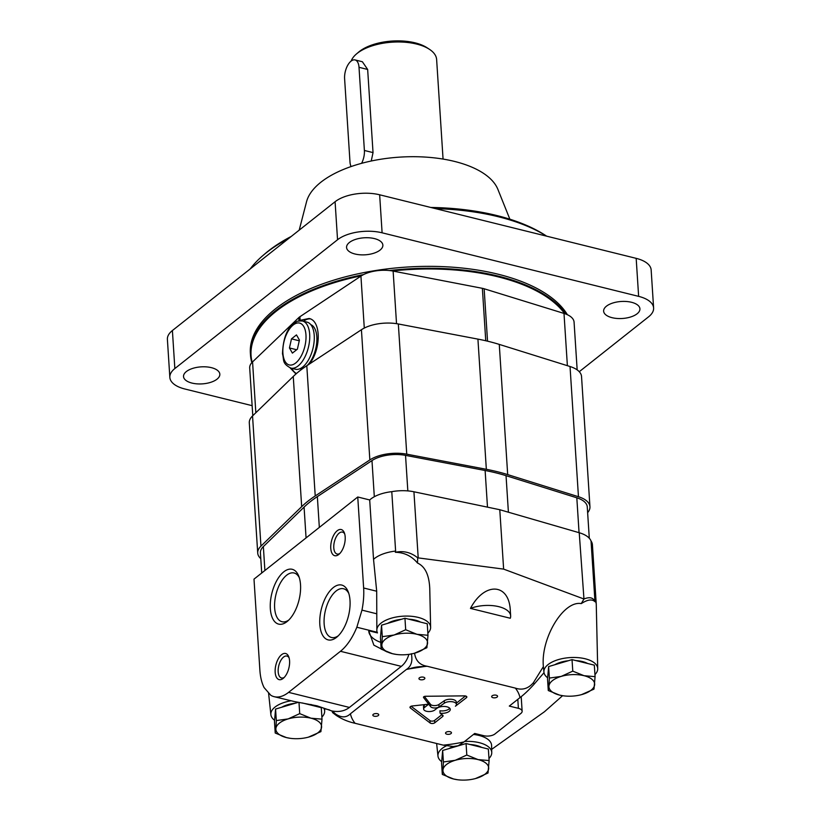 <?xml version="1.0" encoding="UTF-8"?>
<svg xmlns="http://www.w3.org/2000/svg" width="821" height="821" viewBox="0 0 821 821"><rect width="100%" height="100%" fill="white"/><g stroke="black" fill="none" stroke-linecap="round" stroke-linejoin="round"><path stroke-width="1.23" d="M443.063 159.079L436.628 59.543A43.123 20.207 176.3 0 0 429.383 49.27A43.123 20.207 176.3 0 0 356.427 53.991A43.123 20.207 176.3 0 0 351.172 61.031M361.599 163.328A13.475 6.681 -76.1 0 0 364.391 150.469L359.013 67.312L367.654 69.457L362.389 61.76M367.654 69.457L373.032 152.603L371.246 161.008M429.383 49.27L426.992 47.71A40.424 18.945 176.3 0 0 358.603 52.134L356.427 53.991M359.013 67.312A13.475 6.681 -76.1 0 0 355.052 59.933A13.475 6.681 -76.1 0 0 347.683 65.331A13.475 6.681 -76.1 0 0 344.604 78.724L349.982 161.87A13.475 6.681 -76.1 0 0 351.08 166.56M595.081 676.658L584.049 675.704A22.906 10.735 -3.7 0 1 594.65 684.693A22.906 10.735 -3.7 0 1 582.397 694.392A22.906 10.735 -3.7 0 1 581.463 694.658L593.983 689.117L595.081 676.658L594.332 665.154L572.032 659.632L548.633 666.57L547.535 679.029L548.284 690.533L559.553 695.1L563.319 695.808M587.672 663.501A21.562 10.098 176.3 0 0 575.819 660.577M568.265 660.751A21.562 10.098 176.3 0 0 554.76 664.753M572.781 671.137L561.195 676.401A22.906 10.735 -3.7 0 1 584.049 675.704L572.781 671.137L572.032 659.632M549.382 678.074L548.951 686.099A22.906 10.735 -3.7 0 1 561.195 676.401L549.382 678.074L548.633 666.57M581.463 694.658L581.473 694.648A22.906 10.735 -3.7 0 1 563.411 695.818A22.906 10.735 -3.7 0 1 559.553 695.1A22.906 10.735 -3.7 0 1 548.951 686.099L548.284 690.533M489.111 760.554L478.079 759.599A22.906 10.735 -3.7 0 1 488.68 768.589A22.906 10.735 -3.7 0 1 476.426 778.287A22.906 10.735 -3.7 0 1 475.492 778.554L488.013 773.013L489.111 760.554L488.362 749.06L466.061 743.528L442.663 750.466L441.565 762.925L442.314 774.429L453.582 778.996L457.348 779.704M481.691 747.397A21.562 10.098 176.3 0 0 469.848 744.473M462.295 744.647A21.562 10.098 176.3 0 0 459.832 744.986M453.818 746.443A21.562 10.098 176.3 0 0 448.789 748.649M466.81 755.033L455.224 760.297A22.906 10.735 -3.7 0 1 478.079 759.599L466.81 755.033L466.061 743.528M443.412 761.97L442.971 769.995A22.906 10.735 -3.7 0 1 455.224 760.297L443.412 761.97L442.663 750.466M475.492 778.554L475.503 778.554A22.906 10.735 -3.7 0 1 457.441 779.724A22.906 10.735 -3.7 0 1 453.582 778.996A22.906 10.735 -3.7 0 1 442.971 769.995L442.314 774.429M298.413 702.304L275.569 709.067L274.471 721.526L275.22 733.03L286.488 737.597L290.254 738.315M322.017 719.165L310.985 718.201A22.906 10.735 -3.7 0 1 321.586 727.19A22.906 10.735 -3.7 0 1 309.332 736.889A22.906 10.735 -3.7 0 1 308.398 737.155L320.919 731.624L322.017 719.165L321.278 707.661L302.272 702.95M314.607 706.009A21.562 10.098 176.3 0 0 310.872 704.48M295.201 703.258A21.562 10.098 176.3 0 0 281.695 707.25M299.716 713.634L288.13 718.909A22.906 10.735 -3.7 0 1 310.985 718.201L299.716 713.634L298.988 702.396M276.318 720.571L275.887 728.607A22.906 10.735 -3.7 0 1 288.13 718.909L276.318 720.571L275.569 709.067M308.398 737.155L308.409 737.155A22.906 10.735 -3.7 0 1 290.347 738.325A22.906 10.735 -3.7 0 1 286.488 737.597A22.906 10.735 -3.7 0 1 275.887 728.607L275.22 733.03M427.987 635.269L416.955 634.305A22.906 10.735 -3.7 0 1 427.556 643.295A22.906 10.735 -3.7 0 1 415.313 652.993A22.906 10.735 -3.7 0 1 414.369 653.259L426.889 647.728L427.987 635.269L427.248 623.765L404.948 618.244L381.549 625.171L380.451 637.63L381.19 649.134L392.459 653.701L396.235 654.419M420.578 622.113A21.562 10.098 176.3 0 0 408.735 619.178M401.171 619.352A21.562 10.098 176.3 0 0 387.676 623.355M405.687 629.738L394.101 635.013A22.906 10.735 -3.7 0 1 416.955 634.305L405.687 629.738L404.948 618.244M382.288 636.675L381.857 644.711A22.906 10.735 -3.7 0 1 394.101 635.013L382.288 636.675L381.549 625.171M414.369 653.259A22.906 10.735 -3.7 0 1 396.317 654.429A22.906 10.735 -3.7 0 1 392.459 653.701A22.906 10.735 -3.7 0 1 381.857 644.711L381.19 649.134M414.513 653.218A101.742 47.669 176.3 0 1 414.574 653.208C415.662 660.751 419.839 665.092 427.115 666.252L515.342 688.101C522.259 690.471 528.283 688.655 533.424 682.662L543.379 666.59C540.567 638.369 563.473 600.274 581.258 603.599A5354.921 4629.178 115.1 0 0 583.957 599.012L579.236 532.737L499.784 509.718L413.928 491.779A29.648 13.895 176.3 0 0 391.781 491.666L395.619 551.065A29.648 13.895 176.3 0 0 373.534 559.347L376.695 591.233L376.849 630.785A26.949 12.633 176.3 0 0 377.486 632.919L368.752 630.764L373.873 645.162L387.091 651.936M417.715 557.828A5354.921 4629.178 115.1 0 0 417.489 563.021C411.701 556.053 404.322 552.482 395.342 552.287C403.522 550.552 410.972 552.4 417.715 557.828L503.632 569.117L583.505 598.837M427.854 633.176A26.949 12.633 176.3 0 0 430.625 627.306L429.752 588.575C429.178 574.987 425.093 566.48 417.489 563.021M470.454 608.392L510.293 618.254A25.605 11.997 176.3 0 0 510.641 615.853A25.605 11.997 176.3 0 0 496.561 606.185A25.605 11.997 176.3 0 0 470.454 608.392C484.667 581.535 509.318 583.043 510.323 610.824L510.641 615.853M329.724 710.062L328.81 709.683M464.029 741.917L458.21 745.755L453.274 746.515L443.289 745.15A85.302 39.972 176.3 0 0 464.029 741.917L474.712 733.461L483.805 735.708A8.087 3.787 176.3 0 0 494.94 733.974L520.883 713.439A8.087 3.787 176.3 0 0 522.135 711.232A8.087 3.787 176.3 0 0 518.39 708.328L509.297 706.081L519.98 697.624A85.302 39.972 176.3 0 0 515.342 688.101M376.572 613.749L361.958 610.126A48.511 24.035 -76.1 0 0 363.631 587.99L357.751 496.992L253.997 579.133L259.877 670.131A48.511 24.035 -76.1 0 0 264.105 687.598L270.838 695.315A48.511 24.035 -76.1 0 0 274.152 696.68L294.462 701.575L316.998 705.824L331.92 710.976A34.626 7.43 54.5 0 0 332.238 711.017A5507.853 3722.352 -117.9 0 0 335.379 713.849C341.259 717.872 346.267 717.841 350.423 713.777A85.302 39.972 176.3 0 0 355.062 723.291L443.289 745.15M355.062 723.291C348.217 721.803 341.895 719.155 336.117 715.327A2125.969 604.779 -156.3 0 1 332.69 712.679L331.92 710.976M321.883 717.072A26.949 12.633 176.3 0 0 324.654 711.202A26.949 12.633 176.3 0 0 323.987 708.564L329.067 709.826A109.008 51.076 176.3 0 0 329.118 709.919M332.238 711.017C339.063 712.228 344.789 711.027 349.428 707.435L401.305 666.365C404.804 663.563 407.339 659.561 408.889 654.368M274.152 696.68A48.511 24.035 -76.1 0 0 288.582 692.36L340.458 651.289A48.511 24.035 -76.1 0 0 356.837 627.234L377.208 632.283M544.015 672.686L534.163 684.139C528.919 689.948 524.198 694.443 519.98 697.624M594.948 674.575A26.949 12.633 176.3 0 0 597.719 668.705A26.949 12.633 176.3 0 0 585.229 658.781A26.949 12.633 176.3 0 0 557.264 659.951A26.949 12.633 176.3 0 0 543.943 672.183L543.379 666.59M581.258 603.599L582.9 602.614C588.349 599.443 592.393 599.156 595.02 601.752C593.316 597.575 589.632 596.662 583.957 599.012M597.719 668.705L596.262 604.41A29.648 13.895 176.3 0 0 596.251 604.133L592.413 544.734A29.648 13.895 176.3 0 0 591.048 541.029L594.886 600.428A418.258 407.288 157.9 0 1 595.02 601.752M591.048 541.029A29.648 13.895 176.3 0 0 579.236 532.737M491.676 749.347L544.477 711.725L562.58 695.705M395.342 552.287A418.258 159.1 -87.6 0 1 395.619 551.065M357.751 496.992L369.696 499.958L373.534 559.347M361.958 610.126L356.837 627.234M289.577 660.854A13.475 6.681 103.9 0 1 283.409 678.218A13.475 6.681 103.9 0 1 275.374 674.041A13.475 6.681 103.9 0 1 279.674 656.677A13.475 6.681 103.9 0 1 288.725 656.738A13.475 6.681 103.9 0 1 289.577 660.854M345.179 536.913A13.475 6.681 103.9 0 1 339.011 554.278A13.475 6.681 103.9 0 1 330.976 550.101A13.475 6.681 103.9 0 1 335.276 532.737A13.475 6.681 103.9 0 1 344.338 532.798A13.475 6.681 103.9 0 1 345.179 536.913M350.013 600.52A28.232 13.988 -76.1 0 0 348.248 591.879A28.232 13.988 -76.1 0 0 329.272 591.756A28.232 13.988 -76.1 0 0 320.252 628.147A28.232 13.988 -76.1 0 0 337.092 636.901A28.232 13.988 -76.1 0 0 350.013 600.52M300.527 584.757A28.232 13.988 -76.1 0 0 298.752 576.116A28.232 13.988 -76.1 0 0 279.776 576.003A28.232 13.988 -76.1 0 0 270.766 612.384A28.232 13.988 -76.1 0 0 287.596 621.138A28.232 13.988 -76.1 0 0 300.527 584.757M350.423 713.777L406.374 669.474C411.198 666.447 412.85 661.192 411.342 653.711M427.115 666.252A85.302 39.972 176.3 0 0 424.088 666.56A21.562 10.098 176.3 0 0 409.269 668.869A85.302 39.972 176.3 0 0 406.374 669.474M423.574 697.542L430.635 706.676A4.854 2.268 176.3 0 0 434.442 707.989A4.854 2.268 176.3 0 0 439.05 706.891L444.377 703.145A6.742 3.161 176.3 0 1 451.776 701.688A6.742 3.161 176.3 0 1 456.435 704.367A6.742 3.161 176.3 0 1 455.398 706.204L466.431 697.706A2.699 1.262 176.3 0 0 466.851 696.967A2.699 1.262 176.3 0 0 464.388 695.869L425.514 696.27A1.888 0.883 176.3 0 0 423.472 697.286A1.888 0.883 176.3 0 0 423.574 697.542L423.544 697.008M424.344 707.62L428.695 704.172L412.337 705.968A2.699 1.262 176.3 0 0 409.977 707.384A2.699 1.262 176.3 0 0 410.346 707.959L430.132 722.993A2.699 1.262 176.3 0 0 434.73 722.808L442.652 716.528A2.699 1.262 176.3 0 0 443.073 715.789A2.699 1.262 176.3 0 0 442.724 715.224L440.066 713.151A7.276 3.407 176.3 0 0 450.267 709.406A7.276 3.407 176.3 0 0 444.92 706.491A7.276 3.407 176.3 0 0 436.875 708.359L434.596 710.155A6.096 2.853 176.3 0 1 427.895 711.499A6.096 2.853 176.3 0 1 423.646 709.077A6.096 2.853 176.3 0 1 424.344 707.62L424.19 705.239A6.096 2.853 176.3 0 0 423.492 706.696L423.646 709.077M420.321 679.696A2.966 1.385 176.3 0 0 423.369 679.572A2.966 1.385 176.3 0 0 424.868 678.249A2.966 1.385 176.3 0 0 421.82 677.048A2.966 1.385 176.3 0 0 418.946 678.628A2.966 1.385 176.3 0 0 420.321 679.696M446.922 734.21A2.966 1.385 176.3 0 0 449.97 734.097A2.966 1.385 176.3 0 0 451.458 732.763A2.966 1.385 176.3 0 0 448.41 731.573A2.966 1.385 176.3 0 0 445.546 733.153A2.966 1.385 176.3 0 0 446.922 734.21M493.031 697.706A2.966 1.385 176.3 0 0 496.079 697.583A2.966 1.385 176.3 0 0 497.577 696.259A2.966 1.385 176.3 0 0 494.529 695.069A2.966 1.385 176.3 0 0 491.656 696.639A2.966 1.385 176.3 0 0 493.031 697.706M374.212 716.199A2.966 1.385 176.3 0 0 377.26 716.076A2.966 1.385 176.3 0 0 378.748 714.752A2.966 1.385 176.3 0 0 375.7 713.562A2.966 1.385 176.3 0 0 372.837 715.132A2.966 1.385 176.3 0 0 374.212 716.199M424.088 666.56L409.269 668.869M391.781 491.666A29.648 13.895 176.3 0 0 369.696 499.958M503.632 569.117L499.784 509.718M488.977 758.471A26.949 12.633 176.3 0 0 491.748 752.6L491.584 745.458A27.247 12.767 176.3 0 0 478.951 735.431A27.247 12.767 176.3 0 0 473.471 734.446M430.625 627.306A26.949 12.633 176.3 0 0 402.906 616.191A26.949 12.633 176.3 0 0 376.849 630.785M368.773 631.185A35.036 16.42 176.3 0 0 380.749 642.361M290.86 700.816A26.949 12.633 176.3 0 0 270.879 714.681A26.949 12.633 176.3 0 0 274.583 720.294M491.748 752.6A26.949 12.633 176.3 0 0 479.248 742.677A26.949 12.633 176.3 0 0 464.624 741.455M446.326 745.848A26.949 12.633 176.3 0 0 437.973 756.079A26.949 12.633 176.3 0 0 441.677 761.693M596.251 604.133A29.648 13.895 176.3 0 0 594.886 600.428M543.943 672.183A26.949 12.633 176.3 0 0 547.648 677.797M299.306 577.697A25.102 12.438 -76.1 0 0 294.103 572.996A25.102 12.438 -76.1 0 0 275.989 594.373A25.102 12.438 -76.1 0 0 282.024 621.733A25.102 12.438 -76.1 0 0 288.828 619.999M348.792 593.46A25.102 12.438 -76.1 0 0 343.599 588.76A25.102 12.438 -76.1 0 0 325.485 610.136A25.102 12.438 -76.1 0 0 331.52 637.496A25.102 12.438 -76.1 0 0 338.314 635.762M339.884 553.436A11.289 5.593 103.9 0 1 337.103 554.031A11.289 5.593 103.9 0 1 333.788 547.853A11.289 5.593 103.9 0 1 336.364 536.636A11.289 5.593 103.9 0 1 342.531 532.121A11.289 5.593 103.9 0 1 344.707 533.937M284.271 677.387A11.289 5.593 103.9 0 1 281.5 677.972A11.289 5.593 103.9 0 1 278.175 671.794A11.289 5.593 103.9 0 1 280.751 660.577A11.289 5.593 103.9 0 1 286.929 656.061A11.289 5.593 103.9 0 1 289.105 657.878M411.085 706.265L429.978 720.622A2.699 1.262 176.3 0 0 434.576 720.428L441.934 714.609M449.734 708.246A7.276 3.407 176.3 0 1 439.912 710.77L440.066 713.151M428.695 704.172L428.541 701.791L428.695 704.172M424.19 705.239L425.042 704.572M424.406 696.444L430.481 704.305A4.854 2.268 176.3 0 0 434.288 705.608A4.854 2.268 176.3 0 0 438.896 704.51L444.223 700.765L444.377 703.145M456.435 704.367L456.281 701.986A6.742 3.161 176.3 0 0 451.622 699.307A6.742 3.161 176.3 0 0 444.223 700.765M456.363 703.187L465.466 695.972M438.896 704.51L439.05 706.891M589.293 538.248L587.261 506.896A26.949 12.633 176.3 0 0 576.814 497.793L506.044 475.677A134.747 63.145 176.3 0 0 485.119 470.495L405.533 455.368A26.949 12.633 176.3 0 0 371.975 460.591L317.347 496.613A134.747 63.145 176.3 0 0 304.078 507.121L263.356 546.581A26.949 12.633 176.3 0 0 260.411 552.882L261.714 573.027M587.631 512.673A29.648 13.895 176.3 0 0 589.95 506.721L581.535 376.531A29.648 13.895 176.3 0 0 570.031 366.515L499.271 344.399A137.446 64.407 176.3 0 0 477.925 339.114L398.339 323.977A29.648 13.895 176.3 0 0 361.425 329.724L306.797 365.745A137.446 64.407 176.3 0 0 293.261 376.47L252.54 415.939A29.648 13.895 176.3 0 0 249.297 422.856L257.722 553.056A29.648 13.895 176.3 0 0 260.78 558.649M589.95 506.721A29.648 13.895 176.3 0 0 578.456 496.715L507.686 474.6A137.446 64.407 176.3 0 0 486.34 469.304L406.754 454.177A29.648 13.895 176.3 0 0 369.85 459.924L315.223 495.946A137.446 64.407 176.3 0 0 301.676 506.66L260.955 546.129A29.648 13.895 176.3 0 0 257.722 553.056M309.414 364.021C321.35 348.904 321.114 320.539 309.045 318.476L300.147 320.303L299.008 321.196M577.163 369.881L574.074 322.14A25.708 12.048 176.3 0 0 563.996 313.427L484.144 288.766A12.13 5.685 176.3 0 0 482.368 288.325L393.126 271.094A25.708 12.048 176.3 0 0 360.932 276.102L299.911 316.721A12.13 5.685 176.3 0 0 298.782 317.614L252.56 361.897A25.708 12.048 176.3 0 0 249.697 367.962L252.786 415.703M296.432 373.555L295.437 373.411L290.121 367.89M303.483 321.257A28.294 14.019 103.9 0 1 310.307 318.887M296.484 373.514A28.294 14.019 103.9 0 1 291.824 368.352M310.79 324.644A22.772 11.289 103.9 0 1 316.762 342.357A22.772 11.289 103.9 0 1 307.331 365.396M303.072 368.311A22.772 11.289 103.9 0 1 299.86 368.773M289.444 347.96L292.399 353.112L297.397 349.161L299.429 340.058L296.473 334.906L291.486 338.857L289.444 347.96L296.658 349.746M302.539 321.032L307.085 322.15A24.25 12.017 103.9 0 1 312.924 348.586A24.25 12.017 103.9 0 1 295.427 369.234L290.88 368.116C281.675 363.251 284.292 360.234 282.496 353.872C282.988 340.12 286.242 330.453 292.235 324.859L296.278 321.863C296.833 321.124 298.926 320.847 302.539 321.032A24.25 12.017 103.9 0 1 308.378 347.457A24.25 12.017 103.9 0 1 290.88 368.116M299.265 340.787L291.486 338.857M579.257 371.708L648.6 316.803A32.337 15.158 176.3 0 0 653.608 307.967L651.156 269.945A32.337 15.158 176.3 0 0 636.172 258.348L379.651 194.793A32.337 15.158 176.3 0 0 335.091 201.73L172.4 330.535A32.337 15.158 176.3 0 0 167.392 339.371L169.844 377.383A32.337 15.158 176.3 0 0 184.828 388.99L252.129 405.666M653.608 307.967A32.337 15.158 176.3 0 0 638.635 296.36L382.104 232.805A32.337 15.158 176.3 0 0 337.544 239.742L174.852 368.547A32.337 15.158 176.3 0 0 169.844 377.383M374.438 238.593A18.195 8.528 176.3 0 0 355.719 239.332A18.195 8.528 176.3 0 0 346.565 247.47A18.195 8.528 176.3 0 0 365.263 254.808A18.195 8.528 176.3 0 0 382.863 245.12A18.195 8.528 176.3 0 0 374.438 238.593M631.503 302.282A18.195 8.528 176.3 0 0 612.784 303.021A18.195 8.528 176.3 0 0 603.63 311.159A18.195 8.528 176.3 0 0 622.328 318.486A18.195 8.528 176.3 0 0 639.928 308.809A18.195 8.528 176.3 0 0 631.503 302.282M211.408 367.664A18.195 8.528 176.3 0 0 192.689 368.403A18.195 8.528 176.3 0 0 183.524 376.541A18.195 8.528 176.3 0 0 202.233 383.879A18.195 8.528 176.3 0 0 219.833 374.191A18.195 8.528 176.3 0 0 211.408 367.664M567.393 314.72A161.696 75.768 176.3 0 0 387.728 268.836A161.696 75.768 176.3 0 0 250.364 353.112L250.487 355.011A161.696 75.768 176.3 0 0 251.831 362.656M546.612 236.161A168.438 78.929 176.3 0 0 435.571 208.647M288.787 238.388A168.438 78.929 176.3 0 0 263.007 255.464A168.438 78.929 176.3 0 0 250.179 268.949M546.653 236.171L545.596 235.473A165.739 77.667 176.3 0 0 430.748 207.456M291.25 236.438A165.739 77.667 176.3 0 0 265.173 253.607L263.007 255.464M509.872 219.207L497.906 189.415A97.022 45.463 176.3 0 0 399.735 157.129A97.022 45.463 176.3 0 0 306.531 201.792L299.203 230.137M565.874 314.074A161.696 75.768 176.3 0 0 498.316 276.123A161.696 75.768 176.3 0 0 389.431 270.55M363.549 274.594A161.696 75.768 176.3 0 0 250.487 355.011M564.674 313.643A161.162 75.522 176.3 0 0 498.06 276.831A161.162 75.522 176.3 0 0 392.356 270.951M361.466 275.764A161.162 75.522 176.3 0 0 252.17 362.287M364.391 150.469L373.032 152.603M288.582 692.36L349.428 707.435M335.379 713.849A101.742 47.669 176.3 0 0 336.117 715.327M340.458 651.289L401.305 666.365M534.163 684.139A101.742 47.669 176.3 0 0 533.424 682.662M363.631 587.99L376.695 591.233M418.207 557.88L413.928 491.779M517.805 699.348L518.39 708.328M429.978 720.622L430.132 722.993M410.264 706.758L410.346 707.959M434.576 720.428L434.73 722.808M442.56 715.101L442.652 716.528M430.481 704.305L430.635 706.676M466.338 696.29L466.431 697.706M579.062 532.685L576.814 497.793M508.404 512.212L506.044 475.677M487.489 507.152L485.119 470.495M407.832 490.907L405.533 455.368M374.314 496.736L371.975 460.591M319.338 527.4L317.347 496.613M306.069 537.909L304.078 507.121M264.896 570.503L263.356 546.581M578.456 496.715L570.031 366.515M507.686 474.6L499.271 344.399M486.34 469.304L477.925 339.114M406.754 454.177L398.339 323.977M369.85 459.924L361.425 329.724M315.223 495.946L306.797 365.745M301.676 506.66L293.261 376.47M260.955 546.129L252.54 415.939M300.147 320.303L299.911 316.721M298.998 320.939L298.782 317.614M567.383 365.684L563.996 313.427M487.541 341.177L484.144 288.766M485.755 340.756L482.368 288.325M396.533 323.669L393.126 271.094M364.288 328.082L360.932 276.102M255.844 412.727L252.56 361.897M282.906 353.133A21.562 10.683 103.9 0 1 299.142 322.981A21.562 10.683 103.9 0 1 301.266 355.904A21.562 10.683 103.9 0 1 282.906 353.133M174.852 368.547L172.4 330.535M638.635 296.36L636.172 258.348M382.104 232.805L379.651 194.793M337.544 239.742L335.091 201.73M355.052 59.933L362.389 61.749M521.191 696.649L522.135 711.232M324.654 711.202L324.603 708.718M270.879 714.681L268.529 692.667M437.973 756.079L436.628 743.498"/></g></svg>
